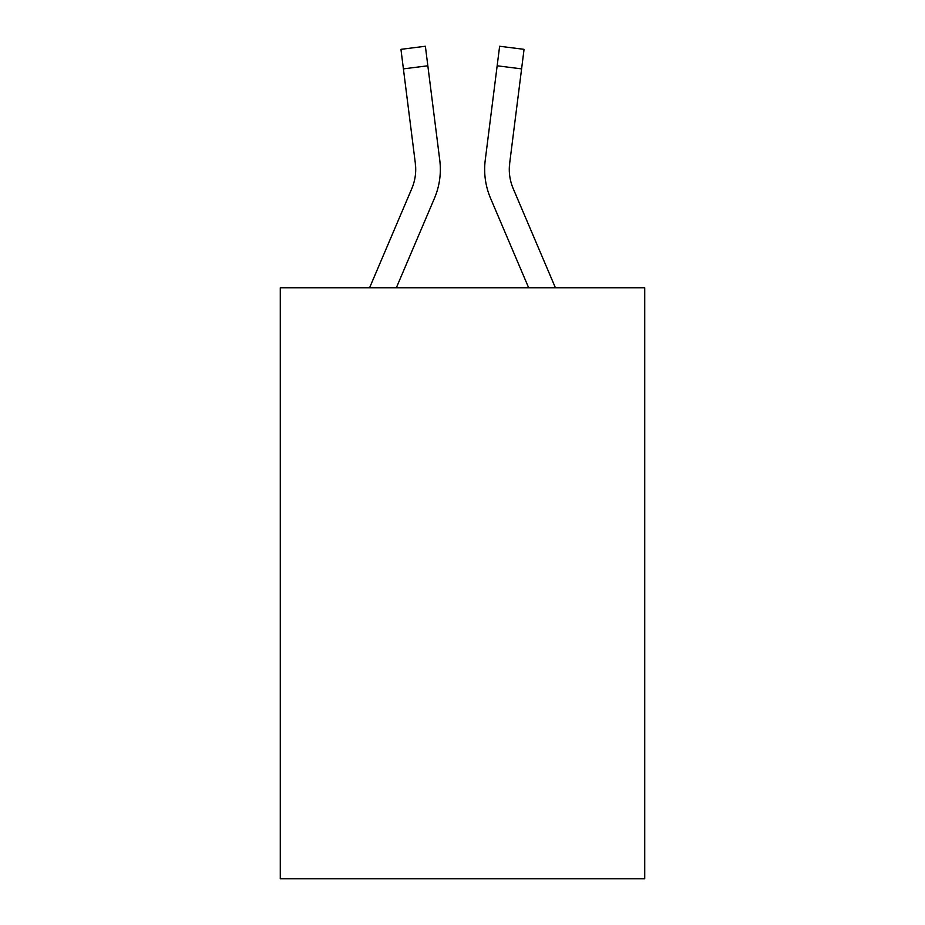 <?xml version="1.0" encoding="UTF-8"?>
<svg xmlns="http://www.w3.org/2000/svg" width="925" height="925" viewBox="0 0 925 925"><rect width="100%" height="100%" fill="white"/><g stroke="black" fill="none" stroke-linecap="round" stroke-linejoin="round"><path stroke-width="1.39" d="M644.725 287.767L644.725 878.75L280.275 878.75L280.275 287.767L644.725 287.767M396.339 287.767L434.438 198.308A73.873 73.873 0 0 0 439.757 160.106L427.836 65.791L403.404 68.878L400.941 49.337L425.373 46.25L427.836 65.791M439.387 157.157L439.757 160.106M528.661 287.767L490.562 198.308A73.873 73.873 0 0 1 485.243 160.106L499.627 46.25L524.059 49.337L521.596 68.878L497.164 65.791M555.416 287.767L513.225 188.665A49.245 49.245 0 0 1 509.675 163.193L509.34 171.773L509.675 163.193L509.34 171.773L509.675 163.193L509.34 171.773L509.675 163.193L509.34 171.773L509.675 163.193L509.34 171.773L509.675 163.193L509.34 171.773L509.675 163.193L509.34 171.773L509.675 163.193L509.34 171.773L509.675 163.193L509.34 171.773L509.675 163.193L509.34 171.773L509.675 163.193L509.34 171.773L509.675 163.193L509.34 171.773L509.675 163.193L521.596 68.878M513.225 188.665A49.245 49.245 0 0 1 509.282 169.46L509.282 169.46A49.245 49.245 0 0 0 513.225 188.665A49.245 49.245 0 0 1 509.282 169.46A49.245 49.245 0 0 0 513.225 188.665A49.245 49.245 0 0 1 509.282 169.46A49.245 49.245 0 0 0 513.225 188.665A49.245 49.245 0 0 1 509.282 169.46A49.245 49.245 0 0 0 513.225 188.665A49.245 49.245 0 0 1 509.282 169.46A49.245 49.245 0 0 0 513.225 188.665A49.245 49.245 0 0 1 509.282 169.46A49.245 49.245 0 0 0 513.225 188.665A49.245 49.245 0 0 1 509.282 169.46A49.245 49.245 0 0 0 513.225 188.665A49.245 49.245 0 0 1 509.282 169.46A49.245 49.245 0 0 0 513.225 188.665A49.245 49.245 0 0 1 509.282 169.46A49.245 49.245 0 0 0 513.225 188.665A49.245 49.245 0 0 1 509.282 169.46A49.245 49.245 0 0 0 513.225 188.665A49.245 49.245 0 0 1 509.282 169.46A49.245 49.245 0 0 0 513.225 188.665A49.245 49.245 0 0 1 509.282 169.46M369.584 287.767L411.775 188.665A49.245 49.245 0 0 0 415.325 163.193L403.404 68.878M415.66 171.773L415.325 163.193L415.66 171.773M484.746 172.975L484.665 169.333M485.243 160.106L485.613 157.157M400.941 49.337L425.373 46.25M499.627 46.25L524.059 49.337"/></g></svg>
